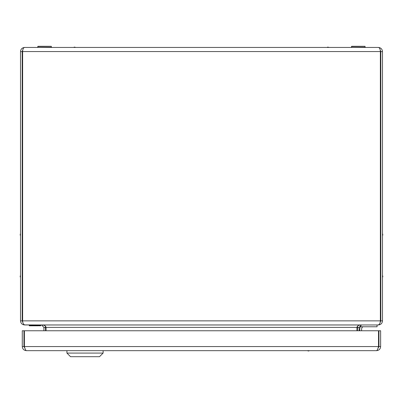 <?xml version="1.0" encoding="UTF-8"?>
<svg xmlns="http://www.w3.org/2000/svg" width="403" height="403" viewBox="0 0 403 403"><rect width="100%" height="100%" fill="white"/><g stroke="black" fill="none" stroke-linecap="round" stroke-linejoin="round"><path stroke-width="0.6" d="M382.487 277.284L382.85 276.715L382.487 275.153M382.487 235.533L382.85 234.969L382.487 233.402M327.125 47.448L327.694 47.086L329.256 47.448M20.513 235.533L20.15 234.969L20.513 233.402M20.513 277.284L20.15 276.715L20.513 275.153M73.744 47.448L74.313 47.086L75.875 47.448M45.61 330.757L45.403 326.087M43.922 330.757L43.922 327.377L41.509 324.964L24.613 324.899M357.597 326.087L357.39 330.757M22.825 322.481L22.2 320.864L22.628 320.864L22.628 51.554C22.754 49.075 23.414 47.71 24.613 47.448L378.387 47.448C380.86 47.71 382.225 49.075 382.487 51.554L382.487 320.864C382.225 323.337 380.86 324.702 378.387 324.964L361.491 324.964L359.078 327.377L359.078 330.757M24.613 324.964C22.14 324.702 20.775 323.337 20.513 320.864L22.2 320.864L22.2 51.554L22.78 49.987M24.613 47.448C22.14 47.71 20.775 49.075 20.513 51.554L20.513 320.864M378.387 47.448C379.586 47.71 380.246 49.075 380.372 51.554L380.372 320.864L22.628 320.864C22.78 323.337 23.586 324.702 25.041 324.964L377.959 324.964C379.414 324.702 380.22 323.337 380.372 320.864L380.8 320.864L380.8 51.554L380.22 49.987M41.932 324.964C44.406 325.115 45.776 325.921 46.038 327.377L46.038 330.757M356.962 330.757L356.962 327.377C357.224 325.921 358.594 325.115 361.068 324.964M22.628 51.554L380.372 51.554M382.487 320.864L380.8 320.864L380.175 322.481M22.628 51.715L20.513 51.554M382.487 51.554L380.372 51.715M22.628 229.947L22.2 229.947M22.628 238.994L22.2 238.994M380.372 238.994L380.8 238.994M380.372 229.947L380.8 229.947M22.628 271.693L22.2 271.693M22.628 280.745L22.2 280.745M380.372 280.745L380.8 280.745M380.372 271.693L380.8 271.693M309.313 350.665L308.708 351.028L307.167 350.665M376.533 350.665L26.381 350.665C25.721 350.424 25.057 349.058 24.397 346.56L24.397 330.757L380.634 330.757L380.634 346.56L378.946 346.56L378.946 330.757L378.518 330.757L378.518 346.56C377.858 349.053 377.198 350.419 376.533 350.665C379.022 350.424 380.392 349.058 380.634 346.56M377.873 348.57L378.946 346.56M378.029 348.111L378.276 347.346M378.518 346.56L24.397 346.56L24.638 347.341M24.895 348.147L23.968 346.56L23.968 330.757L22.281 330.757L22.281 346.56C22.518 349.053 23.888 350.419 26.381 350.665M22.281 346.56L23.968 346.56M378.518 341.432A4.856 4.856 0 0 0 378.946 339.442A4.856 4.856 0 0 1 378.518 341.432M103.118 353.078L99.501 356.695L70.54 356.695L66.923 353.078L103.118 353.078L103.118 350.665M360.771 325.075L360.771 326.773L377.057 326.773L377.057 324.964M361.521 330.757L361.708 328.44A1.808 1.808 0 0 1 363.511 326.773M359.899 328.294L359.703 330.757L359.899 328.294A3.622 3.622 0 0 1 360.771 326.218M29.439 324.964L29.439 325.81L38.068 325.81L31.913 325.81M40.784 325.206L40.542 324.964L40.542 325.81L29.197 325.569L40.784 325.569L40.542 324.964L29.197 325.206M51.312 46.305L37.736 46.547L51.312 46.305L49.529 46.305L51.312 46.305L51.312 47.448M37.736 46.547L37.978 47.448L51.554 47.206M37.978 46.305L49.529 46.305M40.784 325.569L29.439 325.81M365.022 46.305L351.446 46.547L365.022 46.305L363.244 46.305L365.022 46.305L365.022 47.448M351.446 46.547L351.688 47.448L365.264 47.206M351.688 46.305L363.244 46.305M43.922 327.377L45.61 327.377M46.038 327.377L356.962 327.377M359.078 327.377L357.39 327.377M66.923 350.665L66.923 353.078"/></g></svg>
